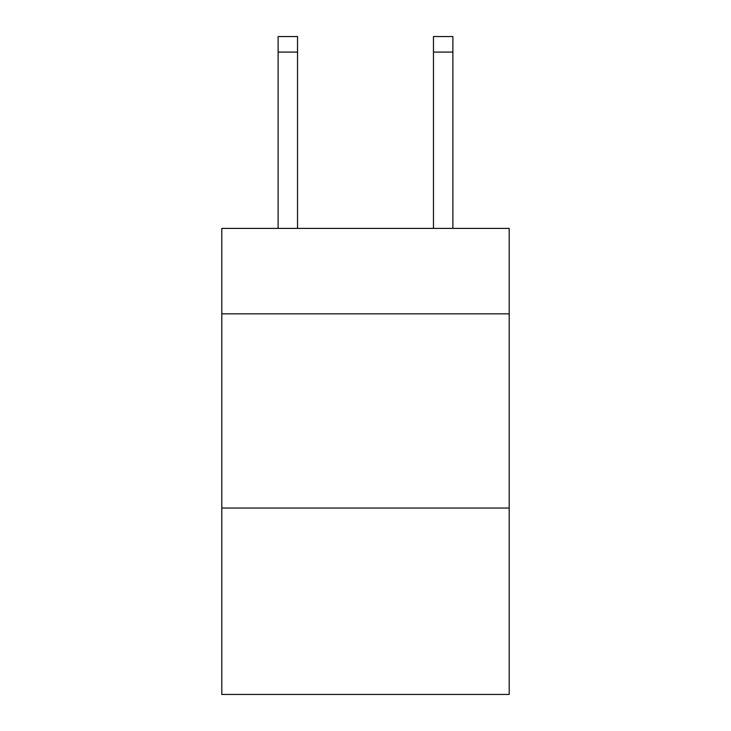 <?xml version="1.0" encoding="UTF-8"?>
<svg xmlns="http://www.w3.org/2000/svg" width="731" height="731" viewBox="0 0 731 731"><rect width="100%" height="100%" fill="white"/><g stroke="black" fill="none" stroke-linecap="round" stroke-linejoin="round"><path stroke-width="1.1" d="M509.196 313.846L509.196 228.401L221.804 228.401L221.804 313.846L509.196 313.846L509.196 694.45L221.804 694.45L221.804 313.846M509.196 508.036L221.804 508.036M297.535 228.401L297.535 52.084L278.118 52.084L278.118 36.55L297.535 36.55L297.535 52.084M278.118 228.401L278.118 52.084M452.882 228.401L452.882 36.55L433.465 36.55L433.465 228.401M433.465 52.084L452.882 52.084"/></g></svg>
